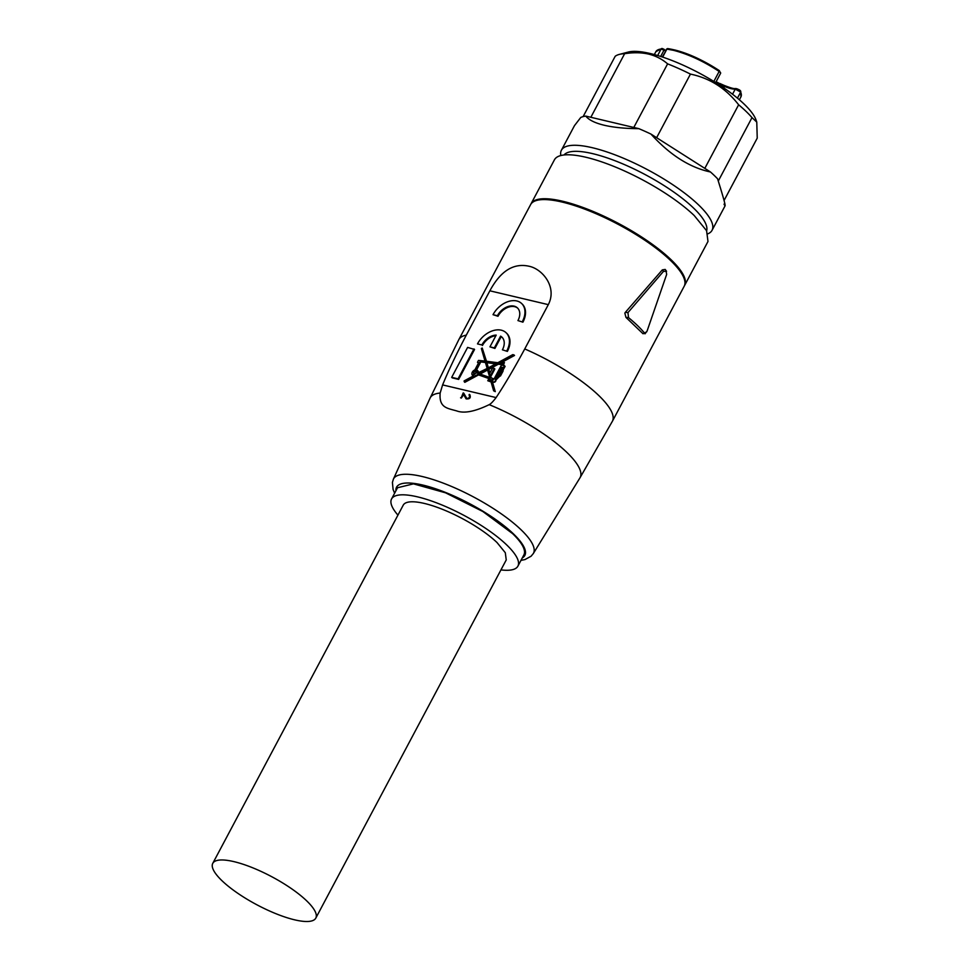 <?xml version="1.0" encoding="UTF-8"?>
<svg xmlns="http://www.w3.org/2000/svg" width="970" height="970" viewBox="0 0 970 970"><rect width="100%" height="100%" fill="white"/><g stroke="black" fill="none" stroke-linecap="round" stroke-linejoin="round"><path stroke-width="1.45" d="M295.123 891.26A58.345 15.884 -152 0 0 222.36 859.966A58.345 15.884 -152 0 0 212.769 863.348A58.345 15.884 -152 0 0 233.443 890.205A58.345 15.884 -152 0 0 306.217 921.5A58.345 15.884 -152 0 0 315.796 918.117A58.345 15.884 -152 0 0 295.123 891.26M315.796 918.117L506.243 559.933L505.297 552.706L497.028 542.557A58.345 15.884 28 0 0 412.808 501.781A58.345 15.884 28 0 0 403.229 505.164L212.769 863.348M500.957 569.899A71.55 19.485 -152 0 0 517.907 566.14A71.55 19.485 -152 0 0 506.595 544.825A71.55 19.485 -152 0 0 439.604 504.036A71.55 19.485 -152 0 0 391.565 498.956A71.55 19.485 -152 0 0 397.93 515.118M517.907 566.14L523.873 554.913A71.55 19.485 -152 0 0 512.56 533.597L482.866 511.529L445.57 492.821L413.462 483.86L397.53 487.74L391.565 498.956M489.862 290.806L548.305 304.641C557.459 287.084 542.424 268.908 528.989 266.229C513.567 262.797 500.532 270.982 489.862 290.806L466.303 335.111C456.179 354.426 448.286 371.025 442.611 384.908L440.15 393.044C438.889 407.97 447.364 408.188 456.882 410.977C464.23 413.644 474.997 411.535 489.195 404.66C490.723 403.969 493.027 401.604 496.106 397.579C504.824 384.411 514.367 368.2 524.746 348.945A86.96 23.68 28 0 1 598.635 395.384A86.96 23.68 28 0 1 612.385 421.283L579.939 477.895A84.899 23.11 28 0 0 566.71 452.25A84.899 23.11 28 0 0 489.195 404.66M470.05 394.972L469.347 394.378C470.583 397.651 469.456 399.094 465.988 398.718L463.308 393.905L461.32 398.076A55.035 36.727 103.3 0 0 463.66 394.535M469.856 394.863C471.008 397.833 469.783 399.179 466.158 398.888M461.174 397.93L463.175 392.935L466.849 398.403M460.592 397.797L461.32 398.076M663.492 271.37L666.56 271.285L665.178 269.43L662.328 269.878L663.492 271.37L627.954 312.607L625.31 312.388L624.85 313.104L625.953 317.384L643.013 333.753L645.571 332.977M612.385 421.283L684.177 286.271A86.96 23.68 -152 0 0 670.428 260.36A86.96 23.68 -152 0 0 589.008 210.793A86.96 23.68 -152 0 0 530.614 204.609L458.822 339.633A86.96 23.68 28 0 1 466.303 335.111M548.305 304.641L524.746 348.945M521.969 303.84A20.224 14.029 133.8 0 1 522.26 304.107A20.224 14.029 133.8 0 1 522.915 322.173L517.944 320.585L522.915 322.173M517.944 320.585A14.162 9.821 133.8 0 0 517.483 307.939A14.162 9.821 133.8 0 0 497.416 315.723L497.998 316.281A14.162 9.821 133.8 0 1 517.762 308.217M497.998 316.281L493.027 314.68A20.224 14.029 133.8 0 1 521.69 303.561A20.224 14.029 133.8 0 1 522.345 321.628M503.539 367.666L504.109 368.212L503.345 367.618L504.533 365.799L503.757 365.617A2.91 2.013 133.8 0 0 503.321 363.798A2.91 2.013 133.8 0 0 503.09 363.617L503.854 362.137L503.115 361.968L502.387 363.326L499.162 362.913L513.954 354.911L512.754 354.632L497.78 362.731L486.043 361.192L482.223 348.012L481.362 348.497L485 361.058L478.489 360.416L477.47 362.343L478.525 362.998M486.467 361.24L482.223 348.012M500.435 363.071L514.524 355.469L513.954 354.911M503.672 364.126L504.436 362.695L503.854 362.137M503.636 364.199L504.327 366.163M504.109 368.212L505.103 366.345L504.533 365.799M503.915 368.163L502.86 370.989M500.496 375.948L499.526 375.305L500.496 375.948L503.09 371.049L502.278 370.443A19.994 13.859 133.8 0 0 503.345 367.618M500.132 375.863L495.912 380.01M499.526 375.293A8.73 6.05 133.8 0 1 495.343 379.525L495.912 380.082A1.673 1.152 133.8 0 1 493.293 381.986M477.47 362.343L478.719 362.634L474.851 369.909A3.468 2.401 133.8 0 0 472.329 372.128A3.468 2.401 133.8 0 0 472.451 375.232A3.468 2.401 133.8 0 0 473.712 375.742L464.084 380.943L464.266 381.768L477.98 374.359L489.086 378.264L487.764 380.749L490.881 381.343L493.633 390.825L495.27 391.625L492.093 380.676L493.063 380.01M487.764 380.749L491.05 381.925M464.266 381.768L464.836 382.325L478.549 374.905L488.928 378.567M474.56 349.467L458.64 379.403L452.262 377.888L451.693 377.342L467.613 347.405L474.56 349.467M481.884 344.944L477.482 343.901L481.884 344.944A14.162 9.821 133.8 0 1 496.203 335.099L489.947 346.848L494.348 347.89L500.593 336.141A14.162 9.821 133.8 0 1 501.951 337.148A14.162 9.821 133.8 0 1 502.411 349.806L507.383 351.395A20.224 14.029 133.8 0 0 506.728 333.316A20.224 14.029 133.8 0 0 506.437 333.049M489.947 346.848L494.918 348.448L501.175 336.687A14.162 9.821 133.8 0 1 502.23 337.439M482.454 345.49A14.162 9.821 133.8 0 1 495.876 335.705M625.31 312.401L662.328 269.878M468.183 398.391L466.703 398.282L463.721 393.092M468.17 398.367A2.231 1.552 133.8 0 0 469.213 395.19A2.231 1.552 133.8 0 0 469.007 395.032L469.383 395.396M469.007 395.032L469.347 394.378M645.014 333.825L647.111 330.976L666.657 274.401L666.002 270.484M646.747 331.801L643.013 333.753M625.953 317.384L628.499 317.602A88.609 24.129 28 0 1 637.241 325.314A88.609 24.129 28 0 1 644.116 332.577M497.416 315.723L493.027 314.68M499.914 375.39L502.521 370.504M495.33 379.476A1.673 1.152 133.8 0 1 492.93 381.792A1.673 1.152 133.8 0 1 493.293 379.743L491.972 379.282L492.542 379.84M493.633 390.825L494.7 391.068L492.093 380.676M491.523 380.131L491.972 379.282M473.978 348.909L458.07 378.846L458.64 379.403M458.07 378.846L451.693 377.342M502.411 349.806L507.383 351.395M477.482 343.901A20.224 14.029 133.8 0 1 506.146 332.771A20.224 14.029 133.8 0 1 506.813 350.849M628.511 317.602L627.954 312.607M502.933 364.841L502.205 365.253L503.006 365.435L502.593 364.526L503.018 365.363M479.144 373.729L489.765 377.463L487.389 369.279L479.144 373.729M473.942 374.432L473.396 372.383L475.761 371.025L476.306 373.074L473.457 374.178M485.279 362.016L480.235 361.361L475.785 369.728L477.252 370.225L477.458 373.135L487.158 368.467L485.279 362.016M490.881 374.82L494.276 368.454L492.542 368.042L489.62 373.535L488.249 368.806L497.78 363.653L501.926 364.199L494.07 378.979L490.832 377.718L489.923 374.602L491.463 375.378L494.845 369L494.276 368.454M488.019 368.006L486.322 362.162L496.397 363.471L488.019 368.006M488.965 379.997L490.092 378.627L490.408 380.349L488.965 379.997M501.538 370.261L500.581 370.043L497.986 374.929L498.835 375.135L494.93 378.93L501.223 367.109L502.63 367.448L501.551 370.273M501.32 371.231L499.186 374.335L501.32 371.231M684.384 285.835A86.96 23.68 -152 0 0 684.626 285.423A86.96 23.68 -152 0 0 670.876 259.523A86.96 23.68 -152 0 0 562.612 201.226A86.96 23.68 -152 0 0 531.063 203.773A86.96 23.68 -152 0 0 530.845 204.197M487.595 370.019L480.101 374.068M473.796 374.396L473.76 373.45M475.53 371.619A2.013 1.394 133.8 0 1 476.464 371.619M485.424 362.513L480.805 361.907L476.585 369.825M477.507 370.528A3.468 2.401 133.8 0 1 477.822 370.77A3.468 2.401 133.8 0 1 478.186 373.317M489.886 373.038L488.819 369.364L498.35 364.211L501.696 364.647M491.269 377.827L490.493 375.147L491.463 375.378M488.371 367.812L486.891 362.707L495.682 363.859M489.729 380.179L490.262 379.185M497.986 374.929L498.592 375.499M496.046 378.458L501.793 367.666L502.508 367.836M684.626 285.423L707.991 241.469L706.584 230.69L694.241 215.57A86.96 23.68 -152 0 0 612.822 165.991A86.96 23.68 -152 0 0 554.428 159.82L531.063 203.773M474.742 374.396A1.334 0.934 133.8 0 1 474.294 373.874A1.334 0.934 133.8 0 1 475.458 371.595A1.334 0.934 133.8 0 1 474.245 373.862M706.645 230.824A80.91 22.031 -152 0 0 670.464 189.768A80.91 22.031 -152 0 0 592.658 153.648A80.91 22.031 -152 0 0 564.006 154.982M560.818 155.54A85.311 23.231 28 0 1 561.412 150.217A85.311 23.231 28 0 1 592.355 147.719A85.311 23.231 28 0 1 676.26 187.077A85.311 23.231 28 0 1 712.053 230.314A85.311 23.231 28 0 1 707.967 233.782M561.412 150.217L574.47 125.651L580.763 117.467A85.311 23.231 -152 0 1 585.783 116.097C588.802 119.965 594.974 123.02 604.298 125.263C613.755 127.47 625.274 128.598 638.854 128.658L590.839 117.285L624.644 53.689C633.434 52.319 641.425 52.453 648.615 54.102C655.769 55.848 662.098 59.097 667.615 63.862A82.559 22.48 28 0 1 690.446 74.096C709.834 78.146 725.899 88.379 738.631 104.784A82.559 22.48 28 0 1 752.005 117.612L756.77 122.087L757.23 138.14L724.069 200.487M710.489 171.993L650.967 134.078C669.87 154.921 689.706 167.555 710.489 171.993A85.311 23.231 -152 0 1 717.582 178.795C724.505 200.911 726.651 209.362 724.032 204.149M650.967 134.078A85.311 23.231 -152 0 0 638.854 128.658M585.783 116.097L590.839 117.285M633.798 127.458L667.615 63.862M583.115 116.618L615.186 56.284A82.559 22.48 28 0 1 619.284 54.417A82.559 22.48 28 0 1 624.644 53.689M718.285 181.038L752.005 117.612M704.814 168.38L738.631 104.784M656.629 137.691L690.446 74.096M756.77 122.087L756.03 119.953A75.405 20.528 -152 0 0 650.227 53.52A75.405 20.528 -152 0 0 628.317 52.053L619.284 54.417M522.272 557.944A72.653 19.776 -152 0 0 513.36 533.791A72.653 19.776 -152 0 0 439.919 490.299A72.653 19.776 -152 0 0 395.918 490.759M520.975 560.381L525 559.557L531.087 556.222L533.282 553.591A79.249 21.57 -152 0 0 520.938 529.656A79.249 21.57 -152 0 0 446.151 484.248A79.249 21.57 -152 0 0 393.371 479.192L430.037 398.185A84.899 23.11 28 0 1 440.15 393.044M442.611 384.908L496.106 397.579M713.835 81.456L719.158 71.441C703.371 61.122 688.094 54.065 673.338 50.282L666.899 49.118L662.655 57.109M657.648 55.52L661.116 49.021A48.16 13.107 28 0 0 655.865 51.689L654.338 54.575M737.442 98.152L740.668 92.077A48.16 13.107 28 0 1 740.91 96.903L739.382 99.789M674.417 49.894A47.057 12.816 -152 0 1 719.182 70.58L719.158 71.441A3.298 0.897 28 0 1 720.128 72.204A3.298 0.897 28 0 1 720.649 73.186L715.654 82.583M668.124 48.755A1.103 0.873 96.5 0 0 666.899 49.118L662.28 56.975M660.655 56.454L663.977 50.185L661.116 49.021A1.103 0.982 83.4 0 1 661.831 48.5L655.865 51.689M662.462 48.658A1.103 0.982 83.4 0 0 661.831 48.5L664.05 49.288L665.347 51.204M737.127 88.828L740.207 90.731A1.103 1.006 157.2 0 1 740.668 92.077L735.26 89.119A17.618 4.801 28 0 1 731.016 88.634A17.618 4.801 28 0 1 723.402 85.942L723.996 85.396A18.709 5.093 -152 0 0 732.083 88.246M732.532 94.235L735.26 89.119A1.103 0.97 85.5 0 1 736.012 88.597C734.545 88.306 735.345 89.81 723.947 85.324L719.619 83.384M662.74 48.682L665.711 50.513M665.687 50.561L664.135 49.421M723.862 85.336L720.189 83.687M717.691 82.571L716.054 81.832M736.594 88.767A1.103 0.97 85.5 0 0 736.012 88.597C738.703 89.325 740.268 90.21 740.716 91.241L740.91 96.903M715.751 82.414A5.614 1.528 28 0 1 716.042 82.474A5.614 1.528 28 0 1 721.098 84.754A5.614 1.528 28 0 1 723.96 87.567L724.044 88.088M394.62 493.196L393.092 489.498L392.413 482.454L393.371 479.192M533.282 553.591L579.939 477.895M458.822 339.633L430.037 398.185M725.123 205.749L712.053 230.314M720.649 73.186L719.303 70.592C700.267 58.333 683.086 50.998 667.748 48.597L666.402 49.227M718.249 82.765L716.078 81.795M715.872 82.171L716.866 82.329C722.432 84.851 724.796 86.597 723.96 87.567"/></g></svg>
